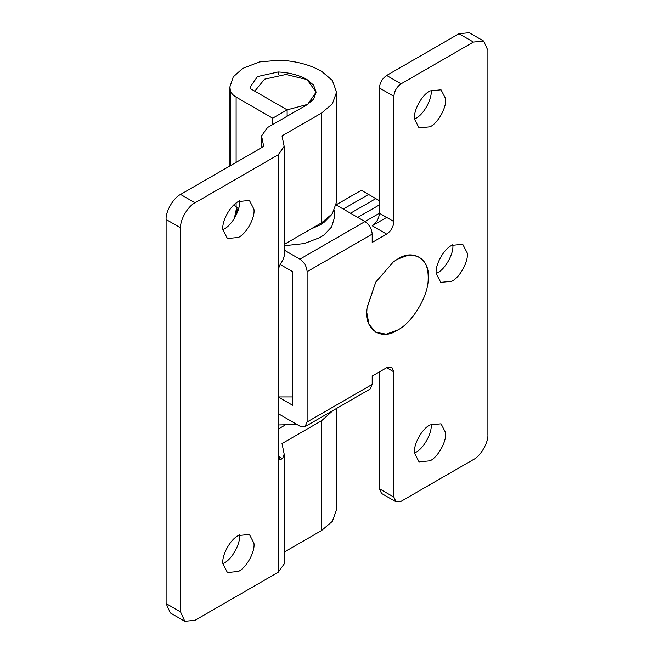 <?xml version="1.0" encoding="UTF-8"?>
<svg xmlns="http://www.w3.org/2000/svg" width="654" height="654" viewBox="0 0 654 654"><rect width="100%" height="100%" fill="white"/><g stroke="black" fill="none" stroke-linecap="round" stroke-linejoin="round"><path stroke-width="0.98" d="M296.973 424.471L278.187 424.961M334.505 210.228L334.505 217.406L331.643 226.938L323.983 234.941L320.133 237.451L304.372 243.55L284.179 245.741M331.202 215.109L323.983 222.417L320.133 224.927L310.437 229.268M237.713 211.561L236.486 207.105M180.569 227.845L166.108 219.491C165.462 211.602 173.416 197.827 180.569 194.442L263.726 146.431L261.559 135.877L267.551 127.53L307.118 104.689L313.577 99.195L316.103 92.165L313.577 85.126L307.118 79.633C299.033 75.087 289.37 72.529 278.122 71.965L257.455 76.583L250.376 86.843L250.58 88.748L287.131 109.847L287.131 116.224L287.131 109.847L254.79 91.176L264.551 79.183L285.994 74.45L307.118 79.633L316.103 92.149L307.682 104.346L287.131 109.847L272.669 118.194L236.119 97.094C232.873 95.19 230.936 92.901 230.298 90.252L229.922 86.843L233.249 76.894L242.609 68.466L259.507 61.917L279.634 60.193C295.91 61.002 309.89 64.697 321.58 71.286L332.346 80.434L336.557 92.165L332.346 103.888L321.58 113.036L282.013 135.877L284.179 146.431L278.187 154.785L195.031 202.797C187.878 206.182 179.924 219.957 180.569 227.845L180.569 611.94L184.804 621.3L195.031 620.286L278.187 572.275L284.179 563.928L284.179 454.129L282.013 443.567L321.58 420.726L333.188 410.385M408.309 255.183L397.501 259.156L393.381 261.853L375.772 282.095L367.049 307.47L366.771 312.391L368.93 324.204L375.772 332.281L386.195 334.169L397.501 330.131C411.906 323.215 428.435 296.164 428.182 279.103C428.648 262.9 422.026 254.929 408.309 255.183M379.426 200.713L368.578 194.451L343.268 209.059L368.578 194.451L361.351 190.273L336.328 204.718M350.503 213.237L375.813 198.62M336.279 205.021L364.965 221.583L379.426 213.237L379.426 87.988C379.884 82.682 382.296 78.513 386.653 75.463L401.123 83.81C396.757 86.859 394.346 91.037 393.888 96.334L393.888 221.583C393.43 226.881 391.018 231.058 386.653 234.107L372.191 242.454L372.191 234.107L307.118 271.68C306.652 266.382 304.241 262.205 299.884 259.156L284.179 250.09M379.426 204.882L357.73 217.406M222.916 563.846C221.469 555.581 230.183 539.395 238.416 535.536L249.411 534.449L253.916 543.131C255.362 551.396 246.656 567.582 238.416 571.441L227.428 572.528L222.916 563.846M239.454 534.784C240.901 543.049 232.195 559.227 223.954 563.094L222.908 563.658M222.916 229.848C221.469 221.592 230.183 205.405 238.416 201.546L249.411 200.451L253.916 209.141C255.362 217.398 246.656 233.584 238.416 237.451L227.428 238.538L222.916 229.848M239.454 200.786C240.901 209.051 232.195 225.238 223.954 229.096L222.908 229.66M184.804 621.3L170.342 612.953L166.108 603.585L180.569 611.94M284.784 425.272L278.187 429.073M282.561 458.732L279.691 459.672L278.187 456.214L282.561 458.732L284.179 454.129M278.187 154.785L278.187 572.275M278.187 270.846C278.792 266.889 280.247 263.562 282.561 260.848L284.179 256.237L284.179 146.431M336.557 92.165L336.557 201.963L332.346 213.686L321.58 222.834L284.179 244.424M238.685 208.381L233.642 205.168M336.557 408.439L336.557 509.654L332.346 521.377L321.58 530.525L284.179 552.115M166.108 219.491L166.108 603.585M272.669 118.194L272.669 124.571M397.501 330.131C411.906 323.215 428.435 296.164 428.182 279.103C430.708 259.761 413.541 248.16 397.501 259.156L393.381 261.853L375.772 282.095L366.984 308.075C363.354 328.422 380.677 341.658 397.501 330.131M414.546 119.216C413.099 110.951 421.805 94.773 430.046 90.906L441.033 89.819L445.546 98.501C446.993 106.766 438.278 122.952 430.046 126.811L419.05 127.906L414.546 119.216M431.084 90.154C432.531 98.419 423.817 114.605 415.584 118.464L414.53 119.028M436.234 273.691C434.787 265.426 443.502 249.239 451.734 245.381L462.73 244.294L467.234 252.975C468.681 261.24 459.975 277.427 451.734 281.285L440.747 282.373L436.234 273.691M452.772 244.629C454.219 252.894 445.513 269.072 437.273 272.939L436.226 273.503M414.546 453.214C413.099 444.949 421.805 428.762 430.046 424.904L441.033 423.817L445.546 432.498C446.993 440.763 438.278 456.942 430.046 460.808L419.05 461.896L414.546 453.214M431.084 424.152C432.531 432.408 423.817 448.595 415.584 452.454L414.53 453.026M278.187 413.63L299.884 426.155L304.993 426.661L307.118 421.977L307.118 271.68M307.118 421.977L372.191 384.405L370.074 389.089L304.993 426.661M299.884 259.156L364.965 221.583C369.322 224.633 371.734 228.81 372.191 234.107M386.653 217.406L372.191 225.761C376.557 222.712 378.968 218.534 379.426 213.237L393.888 221.583M372.191 384.405L372.191 376.058L386.653 367.703L391.771 367.196L393.888 371.881L393.888 497.13L396.005 501.806L401.123 501.307L473.431 459.558C480.584 456.173 488.538 442.398 487.892 434.509L487.892 50.415L483.658 41.047L473.431 42.06L458.969 33.714L469.196 32.7L483.658 41.047M396.005 501.806L381.544 493.459L379.426 488.775L379.426 371.881M458.969 33.714L386.653 75.463M401.123 83.81L473.431 42.06M292.649 396.929L278.187 396.929L292.649 405.276L292.649 271.68L280.198 264.494M236.331 209.141L234.328 218.534M364.965 221.583L379.426 213.237M180.569 194.442L195.031 202.797M261.723 137.373L261.723 147.591M321.58 420.726L321.58 530.525M236.119 97.094L236.119 162.372M236.119 203.067L236.119 206.901M278.122 71.965L278.122 74.957M321.58 113.036L321.58 222.834M230.298 90.252L230.298 165.732M386.653 234.107L372.191 225.761M393.888 371.881L386.653 367.703M393.888 96.334L379.426 87.988M379.426 488.775L393.888 497.13M236.331 207.024L236.331 214.864M261.559 147.69L261.559 135.877M229.922 165.953L229.922 86.843M234.287 218.591L234.287 217.406"/></g></svg>

